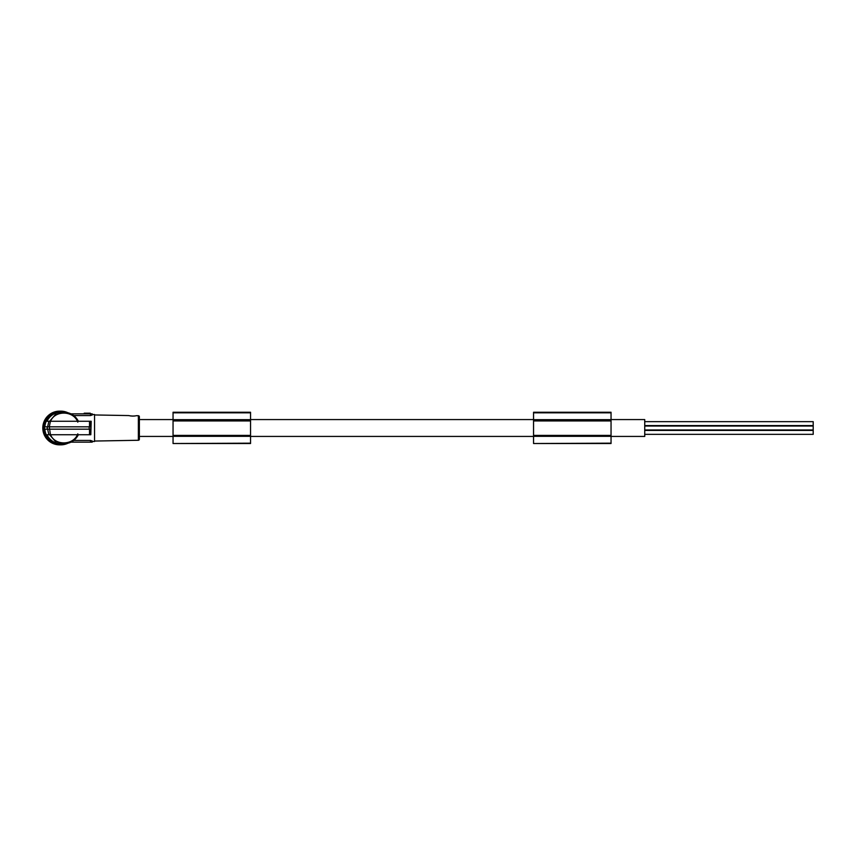 <?xml version="1.0" encoding="UTF-8"?>
<svg xmlns="http://www.w3.org/2000/svg" width="856" height="856" viewBox="0 0 856 856"><rect width="100%" height="100%" fill="white"/><g stroke="black" fill="none" stroke-linecap="round" stroke-linejoin="round"><path stroke-width="1.28" d="M78.313 421.259L49.627 421.259L55.308 414.657L63.804 412.164L61.258 412.164A15.836 15.772 90 0 0 46.984 421.259M49.627 434.741L55.308 441.343L63.804 443.836L61.258 443.836A15.836 15.772 -90 0 1 46.984 434.741M44.854 429.177A16.51 16.446 90 0 0 46.245 434.741L90.822 434.741L90.8 426.823L44.512 426.823A16.842 16.778 -90 0 0 44.512 429.177L47.283 429.177L47.283 426.823M47.626 426.823L48.91 421.259L46.245 421.259A16.51 16.446 90 0 0 44.854 426.823M63.804 443.836L72.439 441.322L78.377 434.741C75.307 440.487 70.449 443.515 63.804 443.836M77.382 434.741L78.377 434.741M73.702 415.556L90.511 415.556L92.469 414.871L92.191 413.855L92.373 414.518L94.556 414.518L94.556 441.482L92.373 441.482L92.191 442.145L70.973 442.145M73.702 440.444L90.683 440.444M70.021 442.584L69.411 442.82M533.556 443.173L533.556 412.25L611.045 412.25L611.045 443.526L533.556 443.526L611.045 443.173M173.051 412.806L250.541 412.806L250.541 412.25L173.051 412.25L173.051 420.938L250.541 420.938L250.541 443.526L173.051 443.526L250.541 443.183M173.051 420.371L250.541 420.371L250.541 420.938M173.051 420.938L173.051 436.325L250.541 436.325M173.051 435.629L250.541 435.629M173.051 435.404L250.541 435.404M173.051 436.325L173.051 443.183M644.739 426.031L813.2 426.031L813.2 429.969L644.739 429.969M250.541 412.806L250.541 420.371M644.739 421.655L813.2 421.655L813.2 425.593L644.739 425.593M644.739 430.408L813.2 430.408L813.2 434.345L644.739 434.345M173.051 419.675L250.541 419.675M533.556 435.629L611.045 435.629M533.556 435.404L611.045 435.404M533.556 420.938L611.045 420.938M533.556 436.325L611.045 436.325M533.556 419.675L611.045 419.675M533.556 420.371L611.045 420.371M611.045 436.421L644.739 436.421L644.739 419.579L611.045 419.579M94.556 441.043L138.372 440.273A1.006 1.006 0 0 0 139.368 439.267L139.368 419.579L173.051 419.579M48.91 421.259L91.185 421.259L90.822 434.741M50.429 421.259L49.295 426.823L50.429 434.741M138.372 440.273L138.372 415.727L136.457 415.695C134.092 416.198 131.482 416.155 128.657 415.567L94.556 414.957M130.38 415.92L131.278 416.037M132.412 416.112L134.649 416.005M84.209 413.855L84.209 413.18L90.265 413.18L90.265 413.855M60.787 444.842A16.842 16.778 -90 0 1 44.009 428A16.842 16.778 -90 0 1 60.787 411.158L59.578 411.158A16.842 16.778 -90 0 0 42.8 428A16.842 16.778 -90 0 0 59.578 444.842L60.787 444.842A16.842 16.778 -90 0 0 67.678 443.365M92.191 413.855L70.973 413.855M90.822 421.259L90.8 426.823M47.626 429.177L48.91 434.741M55.415 413.288A15.665 15.611 90 0 0 46.695 421.259M46.695 434.741A15.665 15.611 90 0 0 55.415 442.713M60.787 411.158A16.842 16.778 -90 0 1 67.678 412.646M90.8 429.177L47.283 429.177M173.051 436.421L139.368 436.421L139.368 416.733A1.006 1.006 0 0 0 138.372 415.727M78.377 421.259L77.382 421.259L78.377 421.259C75.307 415.513 70.449 412.485 63.804 412.164L72.439 414.679L78.377 421.259L89.516 421.259L89.516 426.823M62.531 412.164L63.729 412.218M90.511 442.145L90.511 440.444L92.469 441.129L92.191 442.145M533.556 412.806L611.045 412.806M62.531 443.836L63.729 443.783M50.226 433.832C54.099 446.062 73.648 445.762 77.8 433.853M89.163 429.177L89.163 426.823M89.859 413.855L89.859 413.18M84.626 413.855L84.626 413.18M54.056 442.092A15.665 15.611 -90 0 1 46.791 434.741M46.791 421.259A15.665 15.611 -90 0 1 54.056 413.908M89.516 434.741L89.516 429.177M90.511 415.556L90.511 413.855M50.226 422.169C54.099 409.938 73.648 410.238 77.8 422.147M533.556 419.579L250.541 419.579M533.556 436.421L250.541 436.421"/></g></svg>
